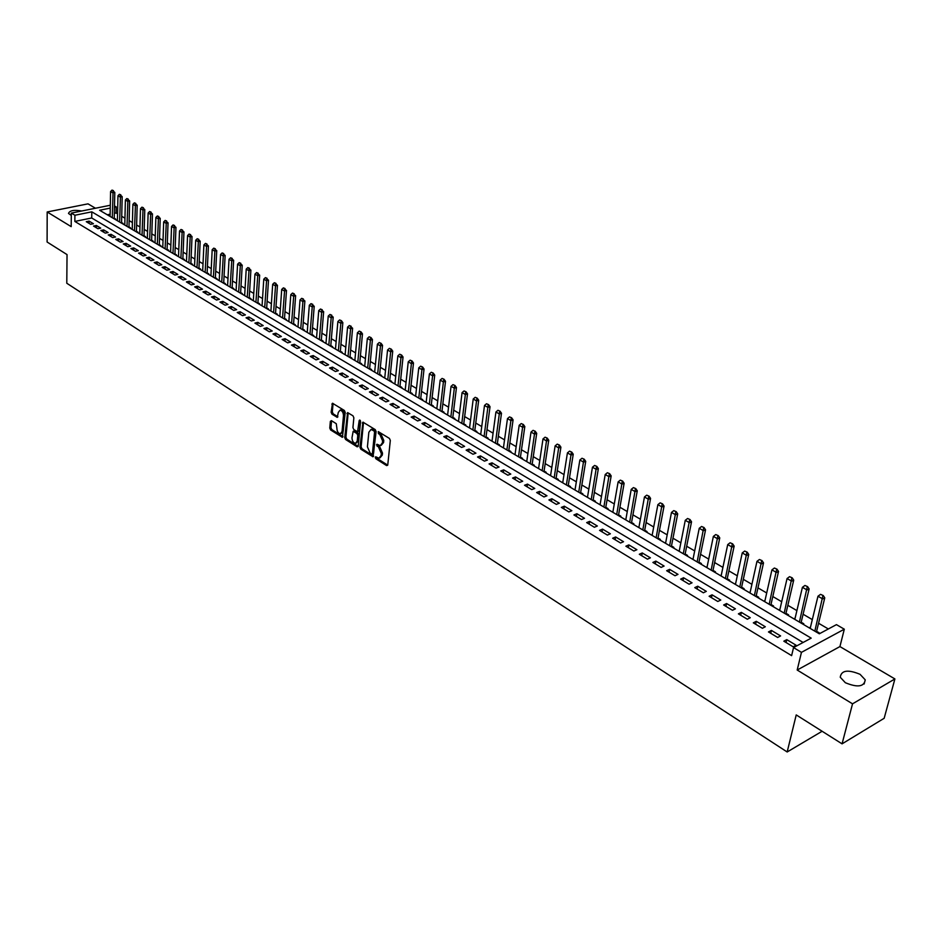 <?xml version="1.0" encoding="UTF-8"?>
<svg xmlns="http://www.w3.org/2000/svg" width="942" height="942" viewBox="0 0 942 942"><rect width="100%" height="100%" fill="white"/><g stroke="black" fill="none" stroke-linecap="round" stroke-linejoin="round"><path stroke-width="1.41" d="M375.269 457.376L375.87 458.766L386.609 465.595L387.763 464.901L390.318 440.432L389.435 438.43L378.272 431.613L378.413 433.614L379.803 434.474L382.605 440.868L382.405 442.905L380.227 445.66L377 444.247L376.529 444.848L378.519 447.109L381.322 453.479L381.11 455.504L378.978 458.224L375.728 456.788L375.269 457.376M376.435 457.129L377.059 458.365L387.715 465.148M378.978 431.931L380.992 434.085L379.803 434.474M377.707 444.577L379.708 446.708L378.519 447.109M81.73 210.996C74.053 209.677 69.637 210.49 68.495 213.434L71.298 215.459M845.339 682.714C857.573 687.754 864.203 686.8 865.239 679.841L860.046 674.307C847.882 669.315 841.288 670.292 840.252 677.239L845.339 682.714M331.431 420.638L330.359 421.357L329.782 428.045L330.618 429.964L342.405 437.312L345.219 412.419L344.36 410.465L332.491 403.235L331.137 412.255L331.984 414.186L337.283 417.365L338.284 412.455L340.038 410.147C342.193 410.653 343.347 412.502 343.477 415.693L342.052 431.53L340.333 433.791C338.178 433.285 337.024 431.436 336.895 428.257L336.27 423.7L331.431 420.638M803.114 642.468L91.715 217.979L74.842 221.429L74.913 215.247L71.321 213.092L110.32 205.25M842.066 743.85L852.534 703.839L894.9 678.947L884.161 718.287L842.066 743.85L796.226 714.919L787.171 751.975L66.788 283.248L67.035 254.599L47.1 242.012L47.182 211.974L71.192 226.633L71.321 213.092M894.9 678.947L839.923 646.577L797.191 670.033L852.534 703.839M797.191 670.033L801.454 652.347L793.541 647.59L811.192 638.146L91.81 211.832L74.913 215.247M74.842 221.429L791.621 655.632L793.541 647.59M359.95 447.214L360.81 449.181L373.02 456.788L376.105 431.601L375.234 429.611L362.941 422.134L359.95 447.214L361.127 446.826L361.987 448.781L373.633 456.187M357.112 446.826L345.584 439.49L344.737 437.547L347.586 412.608L352.991 415.811L353.851 417.777L352.932 427.609L353.792 429.564L357.548 431.777L359.173 420.662L359.644 420.05L360.562 421.521L358.231 446.119L357.112 446.826L358.148 446.484M95.46 208.241L88.018 203.849L47.182 211.974M114.948 219.274L115.725 219.109L114.241 218.238M122.283 223.595L123.061 223.431L121.577 222.559M129.702 227.952L130.479 227.787L128.983 226.904M137.191 232.356L137.968 232.191L136.46 231.308M144.738 236.807L145.527 236.63L144.008 235.747M152.369 241.293L153.157 241.128L151.627 240.222M160.081 245.827L160.858 245.662L159.316 244.755M167.864 250.407L168.642 250.231L167.087 249.324M175.718 255.035L176.507 254.858L174.941 253.94M183.655 259.709L184.444 259.521L182.866 258.603M191.673 264.419L192.462 264.243L190.873 263.301M199.763 269.188L200.552 269L198.962 268.058M207.946 274.004L208.735 273.816L207.122 272.862M216.213 278.867L217.001 278.667L215.377 277.713M224.549 283.777L225.35 283.577L223.713 282.624M232.98 288.735L233.781 288.546L232.132 287.569M241.505 293.751L242.294 293.551L240.634 292.573M250.113 298.814L250.902 298.614L249.23 297.625M258.803 303.936L259.603 303.724L257.92 302.735M267.599 309.106L268.399 308.894L266.692 307.893M276.477 314.334L277.278 314.122L275.559 313.109M285.45 319.621L286.25 319.397L284.519 318.384M294.516 324.955L295.317 324.731L293.574 323.707M303.689 330.348L304.49 330.124L302.735 329.099M312.956 335.799L313.757 335.576L311.99 334.54M322.317 341.31L323.118 341.086L321.34 340.038M331.784 346.88L332.597 346.656L330.795 345.596M341.357 352.52L342.17 352.284L340.345 351.213M351.036 358.207L351.837 357.972L350.012 356.9M360.821 363.965L361.622 363.73L359.785 362.646M370.712 369.794L371.525 369.547L369.653 368.452M380.709 375.681L381.522 375.434L379.65 374.327M390.824 381.628L391.637 381.38L389.741 380.274M401.057 387.657L401.869 387.397L399.961 386.279M411.407 393.744L412.219 393.485L410.288 392.355M421.875 399.903L422.687 399.643L420.733 398.49M432.46 406.132L433.273 405.861L431.306 404.707M443.164 412.431L443.976 412.16L441.998 410.995M453.997 418.801L454.809 418.531L452.808 417.353M464.948 425.254L465.772 424.972L463.758 423.794M476.04 431.777L476.852 431.495L474.827 430.306M487.261 438.383L488.074 438.101L486.025 436.888M498.612 445.06L499.425 444.777L497.352 443.552M510.105 451.83L510.917 451.536L508.833 450.3M521.727 458.672L522.539 458.365L520.431 457.129M533.502 465.595L534.314 465.289L532.183 464.041M545.406 472.601L546.219 472.295L544.076 471.035M557.464 479.702L558.288 479.384L556.11 478.112M569.674 486.884L570.487 486.567L568.297 485.283M582.038 494.161L582.851 493.832L580.637 492.536M594.543 501.521L595.368 501.191L593.13 499.884M607.213 508.986L608.037 508.645L605.777 507.326M620.048 516.534L620.86 516.192L618.588 514.85M633.048 524.176L633.86 523.834L631.564 522.48M646.212 531.924L647.024 531.571L644.705 530.205M659.541 539.778L660.354 539.413L658.011 538.035M673.047 547.726L673.86 547.361L671.493 545.96M679.323 550.575L685.27 520.302L687.578 518.5L690.015 519.537L687.578 518.5M686.73 555.768L687.542 555.403L685.14 554.002M693.124 558.688L692.912 559.407M700.589 563.928L701.401 563.552L698.976 562.139M707.101 566.907L706.841 567.614M714.637 572.194L715.449 571.818L713 570.381M721.266 575.232L720.948 575.915M728.872 580.578L729.673 580.19L727.212 578.729M735.62 583.675L735.255 584.334M743.297 589.068L744.098 588.668L741.601 587.207M750.162 592.235L749.75 592.871M757.91 597.664L758.722 597.263L756.202 595.78M764.904 600.902L764.445 601.514M772.734 606.389L773.535 605.977L770.992 604.481M787.747 615.232L788.56 614.82L785.981 613.301M802.984 624.193L803.785 623.769L801.183 622.238M783.826 641.184L793.152 646.789L796.084 645.211L786.77 639.63L783.826 641.184M768.472 631.941L777.656 637.475L780.6 635.932L771.416 630.41L768.472 631.941M753.317 622.839L762.384 628.279L765.328 626.771L756.273 621.331L753.317 622.839M738.387 613.854L747.324 619.224L750.268 617.728L741.33 612.371L738.387 613.854M723.644 604.988L732.464 610.286L735.419 608.826L726.6 603.539L723.644 604.988M709.114 596.251L717.804 601.479L720.771 600.042L712.07 594.826L709.114 596.251M694.772 587.62L703.356 592.789L706.312 591.364L697.739 586.218L694.772 587.62M680.63 579.118L689.085 584.205L692.052 582.815L683.598 577.74L680.63 579.118M666.665 570.722L675.014 575.75L677.993 574.373L669.632 569.368L666.665 570.722M652.888 562.445L661.131 567.402L664.11 566.048L655.867 561.102L652.888 562.445M639.3 554.261L647.437 559.159L650.404 557.829L642.267 552.954L639.3 554.261M625.877 546.195L633.907 551.023L636.886 549.716L628.856 544.9L625.877 546.195M612.641 538.235L620.566 543.004L623.533 541.709L615.621 536.964L612.641 538.235M599.559 530.37L607.39 535.08L610.369 533.808L602.539 529.121L599.559 530.37M586.666 522.61L594.378 527.261L597.358 526.013L589.645 521.385L586.666 522.61M573.913 514.956L581.544 519.537L584.523 518.312L576.893 513.731L573.913 514.956M561.338 507.385L568.862 511.918L571.853 510.705L564.317 506.195L561.338 507.385M548.915 499.919L556.345 504.382L559.336 503.205L551.894 498.742L548.915 499.919M536.646 492.536L543.993 496.952L546.972 495.786L539.625 491.383L536.646 492.536M524.529 485.248L531.783 489.616L534.762 488.462L527.508 484.117L524.529 485.248M512.566 478.053L519.725 482.363L522.704 481.232L515.545 476.935L512.566 478.053M500.744 470.953L507.82 475.204L510.8 474.085L503.723 469.846L500.744 470.953M489.075 463.923L496.057 468.127L499.036 467.032L492.054 462.84L489.075 463.923M477.535 456.988L484.435 461.144L487.414 460.061L480.514 455.916L477.535 456.988M466.137 450.135L472.966 454.244L475.934 453.173L469.116 449.087L466.137 450.135M454.88 443.364L461.615 447.415L464.594 446.367L457.847 442.328L454.88 443.364M443.753 436.676L450.417 440.679L453.385 439.643L446.72 435.651L443.753 436.676M432.755 430.058L439.337 434.026L442.316 433.002L435.734 429.057L432.755 430.058M421.898 423.535L428.398 427.444L431.365 426.443L424.866 422.534L421.898 423.535M411.159 417.07L417.589 420.933L420.544 419.955L414.115 416.093L411.159 417.07M400.538 410.688L406.897 414.515L409.852 413.538L403.506 409.723L400.538 410.688M390.047 404.377L396.335 408.157L399.29 407.203L393.002 403.435L390.047 404.377M379.673 398.148L385.89 401.881L388.846 400.939L382.629 397.206L379.673 398.148M369.429 391.978L375.564 395.664L378.519 394.733L372.373 391.06L369.429 391.978M359.291 385.879L365.355 389.529L368.31 388.61L362.234 384.972L359.291 385.879M349.258 379.85L355.264 383.465L358.219 382.558L352.214 378.955L349.258 379.85M339.356 373.892L345.29 377.459L348.234 376.576L342.299 373.008L339.356 373.892M329.559 368.004L335.423 371.525L338.366 370.653L332.491 367.133L329.559 368.004M319.868 362.175L325.661 365.661L328.605 364.801L322.8 361.316L319.868 362.175M310.283 356.406L316.017 359.856L318.949 359.008L313.215 355.57L310.283 356.406M300.804 350.707L306.48 354.121L309.412 353.285L303.724 349.882L300.804 350.707M291.419 345.066L297.036 348.446L299.968 347.622L294.351 344.254L291.419 345.066M282.153 339.497L287.699 342.829L290.631 342.017L285.073 338.684L282.153 339.497M272.98 333.974L278.467 337.283L281.387 336.482L275.888 333.185L272.98 333.974M263.901 328.522L269.33 331.784L272.25 330.995L266.81 327.734L263.901 328.522M254.917 323.118L260.298 326.356L263.207 325.567L257.837 322.352L254.917 323.118M246.039 317.784L251.361 320.975L254.269 320.209L248.947 317.018L246.039 317.784M237.243 312.497L242.506 315.652L245.415 314.899L240.151 311.743L237.243 312.497M228.553 307.257L233.757 310.389L236.654 309.647L231.449 306.515L228.553 307.257M219.945 302.088L225.091 305.184L227.988 304.443L222.842 301.358L219.945 302.088M211.432 296.965L216.53 300.027L219.415 299.309L214.317 296.247L211.432 296.965M203.001 291.902L208.041 294.928L210.937 294.21L205.886 291.184L203.001 291.902M194.653 286.874L199.645 289.889L202.53 289.182L197.537 286.18L194.653 286.874M186.398 281.917L191.344 284.884L194.217 284.19L189.271 281.222L186.398 281.917M178.226 276.995L183.125 279.939L185.998 279.256L181.1 276.324L178.226 276.995M170.137 272.132L174.976 275.052L177.85 274.369L172.998 271.461L170.137 272.132M162.13 267.316L166.922 270.201L169.784 269.53L164.991 266.657L162.13 267.316M154.205 262.547L158.951 265.409L161.812 264.749L157.055 261.9L154.205 262.547M146.351 257.837L151.05 260.663L153.911 260.004L149.201 257.19L146.351 257.837M138.58 253.162L143.231 255.953L146.081 255.317L141.43 252.527L138.58 253.162M130.891 248.535L135.495 251.302L138.344 250.666L133.729 247.899L130.891 248.535M123.272 243.954L127.829 246.698L130.667 246.074L126.11 243.33L123.272 243.954M115.725 239.409L120.246 242.129L123.072 241.517L118.551 238.809L115.725 239.409M108.248 234.923L112.722 237.608L115.56 237.007L111.085 234.322L108.248 234.923M100.853 230.472L105.28 233.133L108.106 232.533L103.679 229.883L100.853 230.472M93.529 226.068L97.921 228.706L100.735 228.117L96.343 225.479L93.529 226.068M93.435 223.737L89.09 221.123L86.275 221.7L90.62 224.314L93.435 223.737M828.348 628.973L818.563 623.251M812.322 619.612L803.09 614.219M796.908 610.604L787.842 605.317M781.695 601.726L772.805 596.533M766.706 592.965L757.957 587.867M751.904 584.323L743.32 579.318M737.315 575.809L728.884 570.876M722.914 567.39L714.625 562.551M708.702 559.101L700.565 554.343M694.678 550.905L686.683 546.242M680.842 542.827L672.988 538.235M667.183 534.856L659.459 530.334M653.701 526.978L646.118 522.539M640.395 519.207L632.942 514.85M627.254 511.53L619.93 507.255M614.29 503.958L607.084 499.743M601.479 496.481L594.39 492.336M588.832 489.086L581.862 485.024M576.339 481.798L569.486 477.794M563.999 474.591L557.275 470.659M551.824 467.479L545.194 463.605M539.79 460.45L533.278 456.646M527.897 453.502L521.491 449.77M516.145 446.649L509.858 442.964M504.547 439.867L498.353 436.252M493.078 433.167L486.99 429.611M481.751 426.549L475.757 423.052M470.553 420.014L464.665 416.576M459.484 413.55L453.691 410.17M448.545 407.168L442.846 403.835M437.736 400.856L432.131 397.571M427.056 394.616L421.533 391.389M416.482 388.445L411.065 385.278M406.049 382.346L400.703 379.226M395.722 376.317L390.471 373.244M385.513 370.347L380.344 367.333M375.411 364.46L370.324 361.481M365.437 358.631L360.433 355.699M355.558 352.861L350.636 349.988M345.796 347.162L340.945 344.325M336.141 341.522L331.372 338.731M326.591 335.941L321.893 333.197M317.136 330.418L312.52 327.722M307.798 324.966L303.253 322.305M298.555 319.562L294.081 316.948M289.406 314.228L285.002 311.649M280.351 308.941L276.018 306.409M271.402 303.713L267.128 301.216M262.535 298.532L258.332 296.082M253.763 293.409L249.63 290.996M245.085 288.346L241.022 285.968M236.501 283.33L232.497 280.987M227.999 278.361L224.055 276.065M219.592 273.451L215.706 271.178M211.255 268.588L207.44 266.351M203.013 263.772L199.257 261.582M194.853 259.015L191.155 256.848M186.775 254.293L183.125 252.162M178.78 249.618L175.188 247.522M170.855 244.991L167.323 242.93M163.025 240.422L159.539 238.385M155.253 235.877L151.827 233.875M147.564 231.391L144.197 229.424M139.958 226.951L136.625 225.008M132.41 222.547L129.136 220.628M124.945 218.179L121.73 216.295M117.55 213.869L116.054 212.986L114.347 213.339M110.132 214.199L107.317 214.776M818.421 633.283L819.222 632.847L816.584 631.305M810.367 627.643L809.131 627.808M794.624 618.388L793.823 618.8M779.517 609.498L778.716 609.91M764.621 600.737L763.821 601.137M749.926 592.094L749.114 592.494M735.419 583.569L734.619 583.958M721.113 575.15L720.3 575.538M706.995 566.848L706.182 567.225M693.065 558.653L692.252 559.018M679.312 550.564L678.499 550.929M665.7 542.592L664.922 542.945M652.253 534.738L651.523 535.056M638.982 526.978L638.287 527.273M625.877 519.313L625.229 519.584M612.936 511.742L612.335 511.989M394.91 384.03L397.842 355.888L399.691 354.239L401.586 355.016L399.691 354.239M787.171 751.975L822.119 731.263M114.512 205.921L116.184 206.899L114.477 207.24M116.054 212.986L116.184 206.899M110.261 208.1L99.616 210.254L819.316 633.801L836.449 624.64L844.315 629.197L801.454 652.347M839.923 646.577L844.315 629.197M91.715 217.979L91.81 211.832M809.932 627.384L809.743 628.173M786.77 639.63L786.087 642.538M771.416 630.41L770.744 633.318M756.273 621.331L755.625 624.216M741.33 612.371L740.706 615.244M726.6 603.539L725.988 606.401M712.07 594.826L711.481 597.675M697.739 586.218L697.162 589.056M683.598 577.74L683.032 580.566M669.632 569.368L669.091 572.183M655.867 561.102L655.326 563.905M642.267 552.954L641.749 555.745M628.856 544.9L628.349 547.691M615.621 536.964L615.126 539.731M602.539 529.121L602.068 531.877M589.645 521.385L589.174 524.129M576.893 513.731L576.457 516.475M564.317 506.195L563.881 508.916M551.894 498.742L551.47 501.45M539.625 491.383L539.224 494.079M527.508 484.117L527.12 486.802M515.545 476.935L515.156 479.619M503.723 469.846L503.358 472.519M492.054 462.84L491.689 465.501M480.514 455.916L480.161 458.566M469.116 449.087L468.775 451.724M457.847 442.328L457.529 444.954M446.72 435.651L446.414 438.277M435.734 429.057L435.416 431.66M424.866 422.534L424.559 425.136M414.115 416.093L413.832 418.684M403.506 409.723L403.223 412.302M393.002 403.435L392.743 406.002M382.629 397.206L382.37 399.761M372.373 391.06L372.125 393.603M362.234 384.972L361.999 387.515M352.214 378.955L351.978 381.486M342.299 373.008L342.076 375.528M332.491 367.133L332.279 369.641M322.8 361.316L322.6 363.812M313.215 355.57L313.015 358.054M303.724 349.882L303.536 352.355M294.351 344.254L294.163 346.727M285.073 338.684L284.896 341.145M275.888 333.185L275.723 335.635M266.81 327.734L266.657 330.171M257.837 322.352L257.672 324.778M248.947 317.018L248.794 319.444M240.151 311.743L240.01 314.157M231.449 306.515L231.32 308.929M222.842 301.358L222.712 303.748M214.317 296.247L214.199 298.626M205.886 291.184L205.768 293.563M197.537 286.18L197.431 288.546M189.271 281.222L189.177 283.589M181.1 276.324L181.005 278.667M172.998 271.461L172.916 273.804M164.991 266.657L164.909 268.988M157.055 261.9L156.984 264.219M149.201 257.19L149.13 259.509M141.43 252.527L141.359 254.835M133.729 247.899L133.67 250.207M126.11 243.33L126.051 245.626M118.551 238.809L118.504 241.081M111.085 234.322L111.038 236.595M103.679 229.883L103.632 232.144M96.343 225.479L96.308 227.74M89.09 221.123L89.054 223.372M379.956 457.894L382.299 455.092L381.11 455.504M379.708 446.708L382.499 453.078L382.299 455.092M381.204 445.33L383.582 442.505L382.405 442.905M380.992 434.085L383.794 440.467L383.582 442.505M363.506 422.334L361.127 446.826M371.631 454.068L372.42 453.573L374.551 432.225L373.939 430.835L370.995 429.493L368.84 432.272L367.415 446.826L370.182 453.149L371.631 454.068M372.808 453.667L373.597 453.173L372.42 453.573M371.23 429.411L373.656 429.528L375.728 431.836L373.597 453.173M358.184 446.367L346.762 439.102L345.584 439.49M348.163 412.82L345.914 437.159L346.762 439.102M357.83 431.683L359.385 430.529L360.339 420.544M351.99 437.747C352.12 440.962 353.297 442.834 355.499 443.341L357.242 441.068L357.772 435.475L356.912 433.52L353.168 431.306L351.99 437.747M356.264 443.093L358.419 440.679L357.242 441.068M354.062 431.012L358.09 433.132L358.949 435.086L358.419 440.679M341.075 433.555L343.229 431.142L342.052 431.53M340.486 409.994L341.216 409.77C343.383 410.276 344.525 412.125 344.654 415.316L343.229 431.142M333.079 403.459L332.326 411.889L333.162 413.821L337.884 416.776M331.572 420.733L330.96 427.668L331.796 429.587L343.006 436.711M816.396 632.094L824.768 597.852L822.696 598.924L817.974 596.227L810.179 628.432M823.237 595.532L820.529 594.355L823.237 595.532L824.768 597.852M814.83 631.164L822.884 595.709M817.974 596.227L820.529 594.355M800.994 623.027L809.131 588.927L807.058 589.986L802.407 587.325L794.824 619.389M807.6 586.619L804.927 585.465L807.6 586.619L809.131 588.927M799.405 622.085L807.259 586.784M802.407 587.325L804.927 585.465M785.793 614.078L793.717 580.131L791.645 581.167L787.065 578.541L779.67 610.475M792.198 577.823L789.549 576.681L792.198 577.823L793.717 580.131M784.203 613.136L791.845 577.999M787.065 578.541L789.549 576.681M770.815 605.259L778.528 571.453L776.443 572.465L771.922 569.875L764.727 601.679M776.997 569.156L774.383 568.026L776.997 569.156L778.528 571.453M769.19 604.305L776.644 569.321M771.922 569.875L774.383 568.026M756.026 596.557L763.526 562.892L761.442 563.881L756.979 561.338L749.997 593.001M762.007 560.608L759.429 559.501L762.007 560.608L763.526 562.892M754.389 595.591L761.654 560.773M756.979 561.338L759.429 559.501M741.436 587.973L748.737 554.438L746.653 555.427L742.249 552.907L735.443 584.452M747.218 552.165L744.663 551.07L747.218 552.165L748.737 554.438M739.788 587.007L746.865 552.33M742.249 552.907L744.663 551.07M727.047 579.507L734.148 546.113L732.064 547.078L727.719 544.594L721.101 575.998M732.629 543.84L730.109 542.769L732.629 543.84L734.148 546.113M725.387 578.529L732.275 544.005M727.719 544.594L730.109 542.769M712.847 571.146L719.759 537.894L717.663 538.836L713.377 536.387L706.936 567.673M718.228 535.633L715.743 534.573L718.228 535.633L719.759 537.894M711.163 570.157L717.886 535.798M713.377 536.387L715.743 534.573M698.823 562.892L705.546 529.781L703.45 530.711L699.235 528.297L692.971 559.442M704.027 527.532L701.566 526.484L704.027 527.532L705.546 529.781M697.139 561.903L703.686 527.685M699.235 528.297L701.566 526.484M684.999 554.756L691.534 521.774L689.438 522.692L685.27 520.302M683.291 553.755L689.662 519.69M690.015 519.537L691.534 521.774M671.34 546.725L677.698 513.873L675.602 514.779L671.481 512.424L665.558 543.322M676.191 511.647L673.777 510.623L676.191 511.647L677.698 513.873M669.632 545.712L675.838 511.8M671.481 512.424L673.777 510.623M657.869 538.789L664.051 506.078L661.943 506.961L657.881 504.641L652.123 535.409M662.532 503.864L660.154 502.851L662.532 503.864L664.051 506.078M656.138 537.776L662.179 504.017M657.881 504.641L660.154 502.851M644.563 530.958L650.569 498.389L648.473 499.26L644.458 496.964L638.864 527.602M649.062 496.175L646.707 495.174L649.062 496.175L650.569 498.389M642.821 529.934L648.708 496.328M644.458 496.964L646.707 495.174M631.423 523.234L637.275 490.782L635.167 491.642L631.211 489.381L625.771 519.902M635.756 488.592L633.424 487.603L635.756 488.592L637.275 490.782M629.68 522.198L635.414 488.733M631.211 489.381L633.424 487.603M618.458 515.592L624.134 483.293L622.038 484.129L618.129 481.892L612.842 512.283M622.627 481.103L620.319 480.126L622.627 481.103L624.134 483.293M616.704 514.556L622.273 481.244M618.129 481.892L620.319 480.126M605.647 508.056L611.17 475.887L609.062 476.711L605.211 474.509L600.066 504.771M609.662 473.708L607.39 472.743L609.662 473.708L611.17 475.887M603.881 507.02L609.321 473.85M605.211 474.509L607.39 472.743M593.013 500.614L598.37 468.574L596.262 469.387L592.459 467.208L587.467 497.352M596.863 466.408L594.614 465.454L596.863 466.408L598.37 468.574M591.223 499.566L596.51 466.537M592.459 467.208L594.614 465.454M580.519 493.267L585.724 461.356L583.616 462.157L579.86 460.002L575.009 490.028M584.228 459.201L581.991 458.259L584.228 459.201L585.724 461.356M578.729 492.219L583.875 459.331M579.86 460.002L581.991 458.259M568.179 486.013L573.242 454.221L571.135 455.021L567.425 452.89L562.715 482.787M571.747 452.078L569.533 451.147L571.747 452.078L573.242 454.221M566.389 484.953L571.394 452.207M567.425 452.89L569.533 451.147M556.004 478.842L560.914 447.179L558.806 447.968L555.132 445.86L550.564 475.639M559.418 445.048L557.228 444.129L559.418 445.048L560.914 447.179M554.19 477.782L559.065 445.177M555.132 445.86L557.228 444.129M543.97 471.754L548.739 440.232L546.631 440.997L543.004 438.925L538.565 468.574M547.243 438.101L545.077 437.194L547.243 438.101L548.739 440.232M542.156 470.694L546.89 438.23M543.004 438.925L545.077 437.194M532.077 464.759L536.705 433.355L534.597 434.121L531.017 432.072L526.719 461.604M535.221 431.236L533.078 430.341L535.221 431.236L536.705 433.355M530.252 463.688L534.868 431.365M531.017 432.072L533.078 430.341M520.337 457.847L524.824 426.573L522.716 427.315L519.183 425.289L515.003 454.715M523.34 424.465L521.22 423.582L523.34 424.465L524.824 426.573M518.5 456.776L522.987 424.583M519.183 425.289L521.22 423.582M508.727 451.018L513.084 419.873L510.976 420.603L507.479 418.601L503.428 447.897M511.6 417.765L509.504 416.894L511.6 417.765L513.084 419.873M506.89 449.935L511.247 417.895M507.479 418.601L509.504 416.894M497.258 444.271L501.485 413.244L499.378 413.962L495.928 411.995L492.007 441.174M500.002 411.148L497.929 410.288L500.002 411.148L501.485 413.244M495.421 443.187L499.649 411.277M495.928 411.995L497.929 410.288M485.931 437.606L490.028 406.697L487.921 407.415L484.506 405.46L480.703 434.521M488.545 404.613L486.484 403.765L488.545 404.613L490.028 406.697M484.082 436.511L488.192 404.73M484.506 405.46L486.484 403.765M474.733 431.012L478.701 400.232L476.593 400.939L473.225 399.008L469.54 427.951M477.229 398.16L475.192 397.312L477.229 398.16L478.701 400.232M472.872 429.917L476.876 398.278M473.225 399.008L475.192 397.312M463.664 424.501L467.515 393.838L465.407 394.533L462.075 392.626L458.507 421.463M466.043 391.778L464.017 390.942L466.043 391.778L467.515 393.838M461.804 423.405L465.689 391.896M462.075 392.626L464.017 390.942M452.725 418.06L456.458 387.527L454.35 388.21L451.053 386.326L447.603 415.045M454.986 385.466L452.984 384.642L454.986 385.466L456.458 387.527M450.853 416.965L454.633 385.584M451.053 386.326L452.984 384.642M441.916 411.701L445.519 381.286L443.423 381.957L440.173 380.097L436.817 408.698M444.059 379.237L442.081 378.425L444.059 379.237L445.519 381.286M440.044 410.594L443.706 379.355M440.173 380.097L442.081 378.425M431.224 405.401L434.721 375.116L432.625 375.776L429.399 373.939L426.161 402.422M433.249 373.079L431.295 372.267L433.249 373.079L434.721 375.116M429.34 404.295L432.908 373.185M429.399 373.939L431.295 372.267M420.662 399.184L424.041 369.017L421.945 369.664L418.766 367.851L415.622 396.229M422.581 366.991L420.638 366.191L422.581 366.991L424.041 369.017M418.778 398.077L422.228 367.097M418.766 367.851L420.638 366.191M410.217 393.038L413.491 362.988L411.383 363.624L408.239 361.834L405.213 390.094M412.019 360.963L410.1 360.174L412.019 360.963L413.491 362.988M408.322 391.931L411.678 361.069M408.239 361.834L410.1 360.174M399.891 386.962L403.046 357.03L400.951 357.654L397.842 355.888M397.995 385.843L401.245 355.122M401.586 355.016L403.046 357.03M389.67 380.957L392.732 351.142L390.636 351.755L387.562 350L384.736 378.048M391.271 349.129L389.387 348.363L391.271 349.129L392.732 351.142M387.774 379.838L390.93 349.235M387.562 350L389.387 348.363M379.579 375.01L382.534 345.314L380.438 345.926L377.401 344.183L374.669 372.114M381.074 343.312L379.202 342.547L381.074 343.312L382.534 345.314M377.671 373.892L380.733 343.418M377.401 344.183L379.202 342.547M369.594 369.134L372.443 339.556L370.347 340.156L367.345 338.437L364.707 366.261M370.995 337.566L369.146 336.8L370.995 337.566L372.443 339.556M367.686 368.016L370.642 337.66M367.345 338.437L369.146 336.8M359.714 363.318L362.47 333.857L360.374 334.445L357.407 332.75L354.863 360.468M361.022 331.878L359.185 331.125L361.022 331.878L362.47 333.857M357.807 362.199L360.668 331.973M357.407 332.75L359.185 331.125M349.953 357.571L352.602 328.216L350.518 328.805L347.574 327.121L345.125 354.734M351.154 326.25L349.341 325.508L352.602 328.216M348.034 356.441L350.813 326.344M347.574 327.121L349.341 325.508M340.286 351.884L342.841 322.647L340.757 323.224L337.86 321.563L335.493 349.07M341.404 320.68L339.603 319.95L341.404 320.68L342.841 322.647M338.366 350.765L341.063 320.786M337.86 321.563L339.603 319.95M330.736 346.267L333.197 317.136L331.113 317.701L328.24 316.065L325.967 343.453M331.761 315.181L329.971 314.463L333.197 317.136M328.817 345.137L331.407 315.276M328.24 316.065L329.971 314.463M321.281 340.698L323.648 311.684L321.575 312.249L318.726 310.625L316.536 337.907M322.223 309.741L320.445 309.023L323.648 311.684M319.362 339.567L321.87 309.836M318.726 310.625L320.445 309.023M311.932 335.199L314.216 306.303L312.132 306.845L309.317 305.243L307.222 332.42M312.779 304.36L311.025 303.642L314.216 306.303M310 334.069L312.438 304.454M309.317 305.243L311.025 303.642M302.688 329.759L304.878 300.969L302.794 301.511L300.015 299.921L297.99 326.992M303.442 299.038L301.711 298.331L304.878 300.969M300.757 328.617L303.1 299.12M300.015 299.921L301.711 298.331M293.527 324.366L295.635 295.694L293.563 296.224L290.807 294.646L288.864 321.622M294.21 293.763L292.491 293.068L295.635 295.694M291.596 323.236L293.869 293.857M290.807 294.646L292.491 293.068M284.472 319.044L286.498 290.466L284.425 290.996L281.705 289.441L279.845 316.312M285.073 288.558L283.365 287.863L286.498 290.466M282.541 317.901L284.731 288.641M281.705 289.441L283.365 287.863M275.511 313.768L277.454 285.308L275.382 285.826L272.685 284.284L270.907 311.06M276.03 283.401L274.346 282.718L277.454 285.308M273.58 312.626L275.688 283.483M272.685 284.284L274.346 282.718M266.645 308.552L268.505 280.198L266.433 280.704L263.772 279.185L262.064 305.856M267.092 278.29L265.409 277.619L268.505 280.198M264.714 307.41L266.739 278.385M263.772 279.185L265.409 277.619M257.873 303.383L259.651 275.135L257.59 275.641L254.952 274.134L253.316 300.71M258.238 273.251L256.577 272.579L259.651 275.135M255.93 302.241L257.896 273.333M254.952 274.134L256.577 272.579M249.194 298.273L250.89 270.13L248.829 270.637L246.215 269.141L244.661 295.611M249.477 268.246L247.828 267.587L250.89 270.13M247.251 297.13L249.135 268.329M246.215 269.141L247.828 267.587M240.599 293.221L242.212 265.185L240.163 265.679L237.584 264.196L236.089 290.572M240.811 263.301L239.174 262.653L242.212 265.185M238.656 292.079L240.469 263.383M237.584 264.196L239.174 262.653M232.097 288.217L233.64 260.286L231.579 260.769L229.024 259.309L227.611 285.579M232.238 258.414L230.613 257.767L233.64 260.286M230.142 287.063L231.897 258.497M229.024 259.309L230.613 257.767M223.678 283.259L225.138 255.435L223.089 255.918L220.569 254.47L219.215 280.634M223.749 253.575L222.135 252.927L225.138 255.435M221.723 282.117L223.407 253.645M220.569 254.47L222.135 252.927M215.341 278.361L216.742 250.631L214.694 251.102L212.185 249.677L210.914 275.747M215.341 248.782L213.752 248.146L216.742 250.631M213.398 277.207L215 248.853M212.185 249.677L213.752 248.146M207.099 273.498L208.417 245.886L206.369 246.345L203.896 244.932L202.683 270.907M207.028 244.037L205.45 243.401L208.417 245.886M205.144 272.356L206.687 244.108M203.896 244.932L205.45 243.401M198.927 268.694L200.187 241.176L198.138 241.635L195.689 240.234L194.547 266.115M198.797 239.339L197.231 238.715L200.187 241.176M196.972 267.552L198.456 239.409M195.689 240.234L197.231 238.715M190.849 263.937L192.027 236.524L189.99 236.972L187.564 235.582L186.481 261.37M190.649 234.688L189.083 234.075L192.027 236.524M188.895 262.783L190.308 234.758M187.564 235.582L189.083 234.075M182.842 259.227L183.961 231.909L181.924 232.356L179.522 230.978L178.497 256.671M182.571 230.084L181.029 229.471L183.961 231.909M180.888 258.073L182.242 230.166M179.522 230.978L181.029 229.471M174.918 254.564L175.966 227.352L173.94 227.787L171.55 226.433L170.596 252.02M174.588 225.527L173.057 224.926L175.966 227.352M172.963 253.41L174.246 225.609M171.55 226.433L173.057 224.926M167.064 249.948L168.053 222.83L166.028 223.266L163.672 221.923L162.778 247.416M166.675 221.017L165.168 220.416L168.053 222.83M165.109 248.794L166.345 221.087M163.672 221.923L165.168 220.416M159.304 245.367L160.222 218.356L158.197 218.791L155.866 217.449L155.03 242.859M158.845 216.554L157.349 215.953L160.222 218.356M157.338 244.225L158.515 216.625M155.866 217.449L157.349 215.953M151.603 240.846L152.463 213.928L150.449 214.352L148.13 213.033L147.352 238.338M151.097 212.127L149.601 211.538L152.463 213.928M149.648 239.692L150.755 212.197M148.13 213.033L149.601 211.538M143.985 236.36L144.785 209.548L142.772 209.96L140.476 208.653L139.757 233.875M143.419 207.746L141.936 207.169L144.785 209.548M142.03 235.206L143.078 207.817M140.476 208.653L141.936 207.169M136.437 231.92L137.179 205.203L135.165 205.615L132.893 204.32L132.233 229.448M135.813 203.413L134.353 202.836L137.179 205.203M134.482 230.766L135.483 203.484M132.893 204.32L134.353 202.836M128.972 227.517L129.643 200.905L127.641 201.305L125.392 200.022L124.78 225.056M128.289 199.115L126.829 198.55L129.643 200.905M127.005 226.374L127.947 199.186M125.392 200.022L126.829 198.55M121.565 223.16L122.189 196.643L120.176 197.043L117.962 195.771L117.397 220.711M120.835 194.864L119.387 194.299L122.189 196.643M119.61 222.018L120.494 194.935M117.962 195.771L119.387 194.299M114.229 218.85L114.794 192.415L112.793 192.816L110.591 191.556L110.096 216.413M113.452 190.649L112.016 190.096L114.794 192.415M112.275 217.696L113.111 190.72M110.591 191.556L112.016 190.096M377.059 458.365L375.87 458.766M379.591 433.214L378.413 433.614M378.319 445.837L377.141 446.237M382.499 453.078L381.322 453.479M383.794 440.467L382.605 440.868M387.692 465.218L386.609 465.595M363.459 422.617L362.27 423.005M373.597 456.281L372.537 456.646M361.987 448.781L360.81 449.181M375.728 431.836L374.551 432.225M375.116 430.435L373.939 430.835M373.656 429.528L372.479 429.929M345.914 437.159L344.737 437.547M348.104 413.102L346.927 413.479M359.385 430.529L358.207 430.918M360.185 420.332L359.173 420.662M358.949 435.086L357.772 435.475M358.09 433.132L356.912 433.52M354.793 431.059L353.615 431.448M344.654 415.316L343.477 415.693M337.837 416.917L336.847 417.235M333.162 413.821L331.984 414.186M332.326 411.889L331.137 412.255M333.021 403.741L331.843 404.106M342.959 436.853L341.958 437.182M331.796 429.587L330.618 429.964M330.96 427.668L329.782 428.045M331.537 420.98L330.359 421.357M865.239 679.841L864.132 684.022M373.138 453.761L372.172 454.103M372.184 429.093L370.995 429.493M354.345 430.918L353.168 431.306M341.216 409.77L340.038 410.147"/></g></svg>
